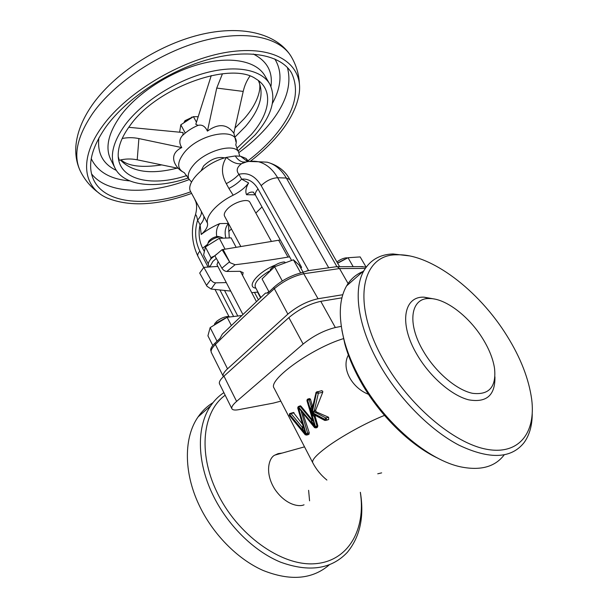 <?xml version="1.0" encoding="UTF-8"?>
<svg xmlns="http://www.w3.org/2000/svg" width="608" height="608" viewBox="0 0 608 608"><rect width="100%" height="100%" fill="white"/><g stroke="black" fill="none" stroke-linecap="round" stroke-linejoin="round"><path stroke-width="0.91" d="M307.458 399.327L308.309 398.894L309.221 399.768L307.633 400.231L307.853 399.038L309.609 398.59L310.468 399.167L312.474 406.44M315.628 410.324L316.236 411.874L312.231 412.52L314.351 410.643L315.628 410.324L322.734 392.251L322.726 391.18L321.298 390.724M325.006 420.44L324.49 419.55L325.896 417.962L326.39 418.479L326.207 420.082L312.231 412.52L316.631 391.962L317.399 391.613L318.197 392.206L318.341 393.254L316.707 392.966L316.183 393.384L315.81 392.897M198.2 116.713L193.428 116.652L180.827 124.8L179.634 132.194M191.543 117.61L184.368 122.048M192.538 117.093L185.007 120.658L184.118 122.231M255.846 213.081L261.995 206.94M210.733 350.482L210.695 349.592C210.892 347.89 212.276 345.8 214.829 343.322L219.997 338.39L222.308 334.157L224.208 332.272M264.822 293.702L265.491 293.086L267.824 293.048L273.714 287.5C279.718 282.066 286.961 277.757 295.435 274.565L308.119 270.651M201.134 170.643L203.65 165.9C210.839 159.083 217.831 156.416 224.618 157.898M208.164 242.683L209.03 240.859C211.561 238.237 214.525 236.763 217.922 236.444L219.435 236.778M222.627 237.781L220.142 236.93C215.604 237.363 211.645 239.332 208.255 242.835L207.115 245.609M236.124 247.266L231.124 237.88L219.321 238.298L205.382 246.97L210.93 257.64L213.773 256.272M242.592 275.447L243.147 272.597L239.818 271.312L226.814 271.464L235.098 264.738C253.696 262.481 271.32 259.935 287.972 257.108L289.613 256.842M280.273 239.97L222.102 249.668L230.044 262.694L223.06 249.44M216.82 254.053L211.371 258.476C208.742 261.303 207.814 263.583 208.597 265.308L209.456 266.973M216.326 258.392L212.891 261.394L209.813 266.95L217.862 266.418M218.09 261.486L216.98 264.716L242.79 314.252M271.404 241.406L249.972 202.388C248.155 197.813 233.221 202.312 227.042 209.395C224.58 212.146 223.752 214.396 224.557 216.129L240.806 246.491M257.944 292.06L251.727 292.691M303.103 272.217L299.121 265.05L293.421 259.798L300.595 272.741M225.256 318.136L216.494 322.985M214.457 324.368L216.577 321.434C220.529 318.349 224.39 316.684 228.16 316.441L229.33 316.669M241.376 315.598L227.141 317.277L210.155 327.598L217.033 341.225M188.328 177.977C155.709 189.187 123.781 186.276 114.912 167.892C109.44 156.324 112.89 141.93 125.263 124.701C141.93 102.44 174.906 81.054 205.808 72.823C236.755 64.562 261.752 69.943 269.792 84.132C276.701 98.792 271.784 115.748 255.056 134.999L238.032 150.982M190.745 191.786C148.436 207.222 105.42 204.569 93.723 180.006C87.028 165.779 91.208 147.919 106.263 126.426C127.095 97.903 169.609 69.935 209.502 59.151C249.455 48.313 281.322 55.229 291.574 73.006C300.565 92.264 293.998 114.281 271.86 139.057C264.921 146.703 256.979 153.938 248.026 160.748L245.982 158.414L248.292 161.53M247.851 160.877L247.464 161.181M191.604 193.42C157.806 205.512 129.671 207.047 107.19 198.033C83.258 187.515 78.265 158.939 102.494 126.145C128.037 90.607 186.101 57.053 232.18 51.52C278.411 45.76 303.749 66.211 299.06 94.263C296.484 109.052 288.298 124.047 274.504 139.255C267.467 146.984 259.449 154.303 250.435 161.211M191.543 182.058L188.708 178.76C187.393 175.096 188.906 170.635 193.23 165.384C204.622 151.111 233.624 142.667 238.541 151.81L239.696 156.112M186.816 175.545C150.465 187.682 116.622 179.444 118.241 153.353C118.712 144.719 122.748 135.303 130.355 125.104C157.236 87.073 231.131 60.944 255.922 78.896C273.972 89.437 270.218 113.415 251.142 134.687L236.816 148.398M181.914 171.372C178.509 169.176 176.024 166.189 174.45 162.412C172.33 156.583 174.314 151.863 180.401 148.238L181.792 147.592C179.109 143.458 179.193 139.589 182.035 135.972L182.947 134.961L183.046 132.529L128.744 127.3M207.434 131.123L216.737 88.069L243.208 91.42L233.814 133.22C227.164 123.918 218.371 123.219 207.434 131.123C205.162 126.274 202.031 124.359 198.041 125.377L195.791 124.306L211.257 75.559M174.45 162.412L174.739 163.096M304.046 504.792C299.273 507.118 285.836 505.233 274.922 489.379C264.343 472.804 268.903 457.566 274.907 455.088L278.137 453.636L282.066 453.097M212.998 402.656C207.153 406.197 202.175 410.955 198.071 416.921C184.011 436.909 183.327 471.671 198.945 504.769C212.397 533.604 237.158 558.95 262.96 570.395C290.259 581.263 312.368 579.416 329.293 564.847M225.18 395.23C203.004 411.228 197.57 452.04 216.866 491.933C236.831 534.531 281.238 566.36 314.807 563.73C348.551 561.42 366.062 529.12 360.324 492.313M360.369 492.305C364.382 516.838 360.035 536.849 347.328 552.33C331.398 569.225 309.122 572.5 280.516 562.142C253.475 551.03 226.868 524.499 212.519 494.167C196.49 460.689 196.825 425.714 210.718 405.764C214.373 400.391 218.766 396.006 223.881 392.624M316.236 411.874L328.586 417.255L328.708 419.421L325.736 420.44M315.339 415.264L315.164 416.389L317.824 425.828L317.498 427.135L315.947 427.933M303.05 413.797L309.267 432.79L308.636 434.507L306.614 435.085M302.541 424.354L293.383 412.505M312.558 418.54L315.066 426.824L311.653 421.146L311.174 419.619L311.927 419.421L300.952 406.129L300.033 405.848M311.927 419.421L312.322 419.718M348.369 355.011C340.852 368.623 352.29 388.071 368.486 394.311M343.702 338.557C311.623 348.224 267.376 380.319 274.094 388.124L274.14 388.208M438.307 458.432C409.754 445.147 378.412 413.987 360.004 380.357C353.149 367.916 348.095 355.786 344.842 343.976L341.909 330.334M362.839 271.578C356.007 274.375 350.596 279.148 346.606 285.897C339.021 299.098 338.284 317.528 344.402 341.187C347.768 353.423 353.02 365.993 360.134 378.913C383.792 422.537 428.298 460.674 461.73 467.066C481.08 470.729 495.216 466.678 504.154 454.928M507.14 336.095C478.861 290.221 430.578 253.407 397.032 254.813C361.593 254.03 350.436 302.731 384.286 361.433C408.941 405.186 453.446 443.019 486.195 449.19C519.103 455.582 536.005 432.668 531.673 399.266C528.838 378.906 520.661 357.846 507.14 336.095M532.236 413.812C532.19 425.448 529.5 435.001 524.187 442.48C511.396 458.751 489.721 459.678 459.162 445.269C430.031 430.16 398.574 398.24 379.232 364.002C357.664 326.154 352.876 289.34 363.964 270.59C370.325 259.928 380 254.38 392.988 253.962L409.518 255.9M483.102 339.272C489.242 349.342 493.05 359.001 494.517 368.25C496.485 386.908 489.166 395.268 472.576 393.323C456.707 390.123 435.662 372.271 423.487 351.401C406.501 323.084 410.81 297.608 429.552 298.551C445.679 298.346 469.46 316.677 483.102 339.272M494.927 376.8C495.3 395.291 486.537 402.967 468.639 399.821C451.569 395.519 429.78 376.557 417.073 354.669C398.635 323.745 403.659 296.096 424.095 297.175L434.652 299.068M308.606 490.314L309.571 500.825M223.964 376.147L236.603 401.386C232.811 404.715 231.245 407.17 231.899 408.743L219.511 383.838C218.781 382.113 220.271 379.544 223.964 376.147L288.868 317.604C298.946 309.236 309.578 303.818 320.773 301.332L341.947 297.821M320.773 301.332L335.335 327.53L341.255 326.359M236.603 401.386L303.126 344.052L288.868 317.604M280.843 401.143L273.174 403.15L238.807 409.655C234.931 410.362 232.628 410.058 231.899 408.743M335.335 327.53C324.178 330.311 313.439 335.821 303.126 344.052M118.256 156.621L119.259 160.269C125.126 158.726 131.115 158.574 137.21 159.813L138.89 138.571C133.266 137.408 127.695 137.385 122.185 138.51M216.737 88.069L222.46 73.758M243.208 91.42C244.53 85.629 246.772 80.522 249.934 76.114M181.792 147.592L138.89 138.571M178.258 168.348L137.21 159.813M210.155 327.598L207.921 335.806L212.792 345.511M227.141 317.277L231.283 325.341M366.069 267.056L360.164 256.918L348.019 257.724L353.134 266.578M348.019 257.724L337.653 263.234M336.9 261.919C340.45 259.411 343.634 258.043 346.454 257.822L347.495 257.959M344.865 259.19L337.539 263.028M293.421 259.798L274.596 266.79L262.056 278.943L269.025 291.916M274.596 266.79L282.325 280.987M270.051 270.34L270.606 269.23C274.17 265.141 278.624 262.709 283.966 261.949L284.172 261.949M226.29 282.591L215.612 282.842C213.674 282.72 212.048 281.641 210.733 279.604L203.824 267.345L209.813 266.95M230.721 291.088L211.113 289.043L206.978 286.246L199.698 273.076L203.824 267.345M226.814 271.464C224.876 271.32 223.235 270.218 221.897 268.166L214.852 255.801L222.102 249.668M235.098 264.738L230.044 262.694M210.763 259.137L210.93 257.64M219.321 238.298L224.945 248.953M205.382 246.97L203.612 254.965L208.316 264.054M247.661 161.637L240.555 156.241L245.982 158.414L247.965 161.584M240.555 156.241L235.258 155.952C237.371 159.288 239.902 161.31 242.85 162.009L245.244 162.184M235.258 155.952L226.427 157.388C231.96 162.359 237.036 164.434 241.665 163.628C236.839 167.154 235.934 170.711 238.952 174.306L241.619 179.14L248.604 182.97C245.115 187.697 239.97 191.771 233.16 195.214L228.912 188.45C234.042 185.85 238.275 182.75 241.619 179.14C248.239 178.463 253.711 181.746 258.035 188.989L301.614 267.383L300.831 268.128M246.666 161.834L241.665 163.628M228.912 188.45L226.282 183.624C221.16 174.146 221.206 165.406 226.427 157.388C205.717 162.404 184.893 182.871 190.707 191.725L201.332 211.394C201.788 213.902 200.541 216.805 197.608 220.111C196.84 216.425 196.133 214.624 195.487 214.692L195.48 214.715C190.699 228.828 191.512 242.683 197.927 256.242C197.342 254.942 197.988 253.262 199.872 251.195C195.13 241.27 194.378 230.911 197.608 220.111L200.062 224.823L201.218 234.483C205.99 230.196 208.088 226.45 207.495 223.235L203.832 216.152C204.273 218.637 203.019 221.525 200.062 224.823C198.216 233.13 199.067 240.935 202.631 248.239L207.237 244.576M226.282 183.624C231.405 181.024 235.63 177.924 238.952 174.306C247.798 172.117 255.208 175.894 261.174 185.63C266.342 180.705 271.837 178.083 277.651 177.749C272.597 169.123 266.198 163.788 258.453 161.751L248.71 161.47M253.574 192.219C250.975 191.718 248.626 192.554 246.544 194.72C245.199 191.604 245.89 187.69 248.604 182.97M228.684 231.534L231.412 228.942M359.199 266.6L366.229 267.072M335.616 266.798L337.22 266.692L339.538 268.561L304.137 273.691C293.573 275.91 283.602 280.957 274.208 288.815C252.974 307.929 233.335 326.511 215.293 344.569C211.85 348.034 210.528 350.672 211.318 352.48L210.695 349.592M365.286 268.424L339.538 268.561L348.095 283.533M268.873 291.635L267.208 292.858M214.829 343.322L227.514 368.843C223.949 372.142 222.528 374.634 223.242 376.322L223.432 376.633M302.89 272.255L318.06 298.741C307.45 301.066 297.388 306.196 287.865 314.131L273.714 287.5M318.06 298.741L342.798 294.72M227.514 368.843L287.865 314.131M229.262 237.705L228.433 223.417L219.731 223.592C212.846 226.579 206.674 230.212 201.218 234.483M233.16 195.214C217.299 202.844 205.344 216.19 207.495 223.235M180.827 124.8L185.25 133.038M193.428 116.652L196.46 122.208M313.287 415.834L311.448 412.764L310.969 408.09L312.284 408.242L311.63 412.847L314.123 414.77L313.287 415.834L314.222 416.624L317.019 426.048L317.824 425.828M303.27 425.76L305.756 433.968L302.381 428.344L303.498 427.606M311.653 421.146L312.793 420.379M312.284 408.242L316.107 392.388L311.744 412.786L325.797 420.394L328.16 419.771M305.725 433.99L289.72 414.58L289.408 414.823L305.383 434.234L305.702 433.983M302.381 428.344L301.918 426.824L302.571 427.181L303.24 426.717L302.921 427.09M305.756 433.968L306.082 433.694L298.422 407.565L314.556 427.614M315.066 426.824L298.779 407.322L298.422 407.565M315.088 426.801L315.423 426.52L307.633 400.231L307.306 400.49L315.096 426.77M314.123 414.77L314.853 415.173L314.222 416.624L315.164 416.389M310.969 408.09L311.197 406.44L312.368 406.159M300.952 406.129L300.078 406.334L311.174 419.619L311.836 419.976L312.527 419.482M188.708 178.76L184.262 172.672C176.913 169.032 176.844 162.42 184.072 152.828C200.085 132.24 241.201 126.616 235.775 144.81L237.895 150.731M312.489 407.231L311.311 406.722L309.221 399.768L310.582 399.448M322.734 392.251L318.341 393.254L314.351 410.643L314.982 412.194L325.896 417.962L328.586 417.255M287.972 257.108L278.639 240.206M260.786 297.403L255.261 287.006C254.205 282.834 258.818 277.56 269.101 271.183M255.869 288.162C245.602 287.105 258.104 271.799 275.363 265.042M114.912 167.892L110.588 159.22C105.032 147.486 108.376 132.962 120.627 115.649C137.127 93.29 169.936 71.942 200.777 63.863C231.663 55.761 256.713 61.378 264.883 75.772L269.618 83.828M116.341 170.392C103.018 164.122 97.196 153.3 98.861 137.925M129.717 180.88C110.398 179.261 97.576 171.851 91.253 158.658M287.424 67.526C292.304 86.207 285.076 106.499 265.742 128.402C258.058 137.005 249.128 145.054 238.974 152.532M189.111 179.603C149.241 194.879 107.715 194.408 91.572 173.918M92.819 113.202C114.661 82.361 160.048 52.204 202.867 40.842C245.754 29.42 280.045 37.346 291.285 56.704C276.838 32.847 240.434 24.578 198.907 34.998C157.153 45.478 113.666 74.092 91.899 105.42C82.316 119.328 76.965 132.954 75.863 146.292C75.286 155.23 76.737 163.423 80.226 170.856C72.99 155.458 77.186 136.238 92.819 113.202M234.969 128.083L244.104 118.78C259.396 101.642 262.147 85.447 258.301 80.469C264.51 93.814 260.201 109.189 245.366 126.608L235.311 136.747M326.891 480.054C320.971 475.228 316.244 469.422 312.71 462.65C311.706 460.119 316.266 455.05 326.39 447.442C340.944 436.59 366.259 422.613 384.469 415.408M177.179 168.127C150.769 174.815 131.86 172.094 120.452 159.965M274.801 58.946C282.416 71.448 281.633 86.26 272.445 103.368M253.27 54.028C267.064 61.013 272.962 71.805 270.955 86.412M211.113 289.043L215.612 282.842M221.897 268.166L229.452 261.888M206.446 285.418L210.733 279.604M258.035 188.989C255.641 191.626 254.836 193.77 255.618 195.411L291.498 260.254M255.261 194.811L246.544 194.72M245.48 161.994L242.85 162.009L242.797 162.952C247.821 161.128 253.034 160.725 258.453 161.751L267.17 162.184C277.795 165.194 285.342 170.992 289.803 179.588L286.315 178.022C281.276 169.488 274.9 164.206 267.17 162.184L258.4 161.743M336.908 266.638L286.315 178.022L277.651 177.749L328.677 267.71M201.332 211.394L203.832 216.152M254.57 292.562L258.339 299.668M202.631 248.239L204.121 251.096M224.534 290.464L237.53 315.529M216.744 236.55C215.886 231.314 216.881 226.989 219.731 223.592M225.758 237.591C224.405 231.952 225.294 227.232 228.433 223.417M233.305 315.886L219.921 289.986M208.073 267.064L199.872 251.195M308.59 270.575L261.174 185.63M298.406 407.618L305.756 433.937M298.46 407.573L314.708 427.067L315.035 426.816M294.09 412.847L291.012 413.6L301.918 426.824L303.172 426.489M309.145 434.021L306.668 435.047L308.636 434.507M301.325 411.73L307.663 433.223L309.267 432.79M317.498 427.135L316.768 427.69M328.708 419.421L324.763 420.44M289.575 413.66L289.294 415.386L305.231 434.766M289.72 414.58L289.666 413.592L291.012 413.6L289.72 414.58M305.596 434.811L305.383 434.234L306.668 435.047L305.254 434.781M307.374 434.507L306.082 433.694L307.663 433.223L307.374 434.507M298.247 406.706L297.738 408.021L303.681 428.214M298.779 407.322L298.718 406.326L300.078 406.334L298.779 407.322M314.906 427.667L314.708 427.067L316.008 427.895L314.572 427.637M316.722 427.348L315.423 426.52L317.019 426.048L316.722 427.348M312.839 420.546L306.941 400.649L307.238 399.494L306.949 400.649M316.327 392.213L321.761 390.632M191.702 117.101L192.364 117.184M217.922 236.444L220.142 236.93M240.411 271.32L256.378 301.484M228.16 316.441L229.178 316.707M299.41 83.95C298.976 74.29 296.263 65.208 291.285 56.704M182.035 135.972C186.572 131.48 191.908 127.946 198.041 125.377M235.988 141.915L233.86 133.008M377.743 473.792L381.657 472.872M274.907 455.088L304.532 446.85M210.718 405.764L198.071 416.921M312.71 462.65L274.094 388.124M344.842 343.976L344.402 341.187M397.032 254.813L392.988 253.962M429.552 298.551L424.095 297.175M346.606 285.897L363.964 270.59M120.908 159.858C128.227 166.227 141.839 167.907 161.751 164.912M238.541 151.81L237.948 150.83M99.066 193.116C90.972 187.378 84.694 179.96 80.226 170.856M291.574 73.006L291.338 72.618M214.996 323.144L214.548 324.307M346.454 257.822L347.366 258.012M270.606 269.23L270.271 270.15M283.966 261.949L284.992 262.185M208.772 241.201L207.913 243.291M253.589 192.645L255.618 195.411M194.902 199.69C194.476 199.66 198.489 203.437 195.487 214.692M257.564 292.129L260.513 297.662M362.687 266.631L337.22 266.692M306.85 270.841L336.878 266.638M265.491 293.086L222.308 334.157M339.606 266.654L289.803 179.588M229.041 316.669L215.027 289.469M203.71 267.482L197.927 256.242M211.318 352.48L223.242 376.322M248.018 160.74L248.444 161.508M184.916 120.772L184.285 122.109M289.279 415.37L289.666 413.592L293.596 412.46M297.738 408.021L298.026 406.881L300.352 405.772M324.634 420.371L314.86 415.18M312.193 419.885L312.52 419.459"/></g></svg>

